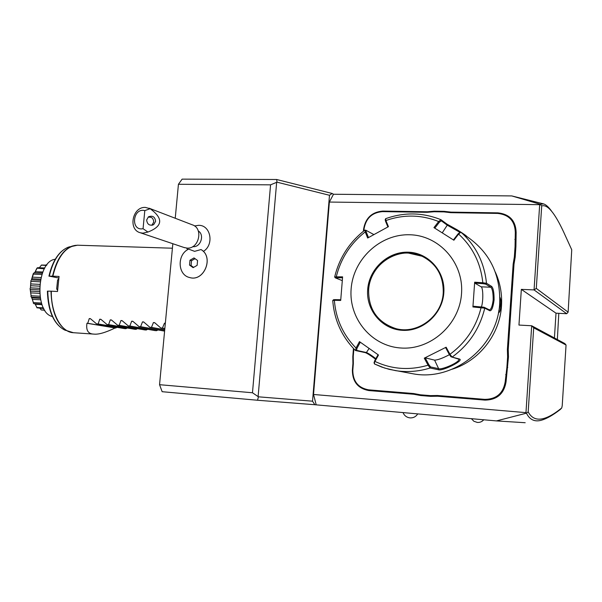 <?xml version="1.0" encoding="UTF-8"?>
<svg xmlns="http://www.w3.org/2000/svg" width="602" height="602" viewBox="0 0 602 602"><rect width="100%" height="100%" fill="white"/><g stroke="black" fill="none" stroke-linecap="round" stroke-linejoin="round"><path stroke-width="0.9" d="M571.742 249.77L563.555 231.808C554.608 212.656 547.331 204.033 541.71 205.952L536.292 288.411L568.13 312.16L571.742 249.77M257.543 400.247L258.424 396.816L252.479 392.76L270.569 184.837L178.433 184.287L182.128 179.133L276.657 179.501L332.191 193.475L329.49 195.281L312.536 401.188L314.838 404.725L257.543 400.247L162.149 391.699L159.553 384.693L172.834 243.72M511.76 195.921L333.478 194.25L329.369 202.061L539.678 204.657L540.205 204.274L511.76 195.921L543.222 203.807M333.478 194.25L332.191 193.475M270.569 184.837L277.003 182.18L276.657 179.501M252.479 392.76L159.553 384.693M175.235 218.255L178.433 184.287M203.325 251.433C214.47 244.788 210.783 224.907 198.585 225.329L194.506 225.953M186.582 248.077L187.741 249.649M314.838 404.725L496.439 420.911L526.449 413.183C529.737 419.827 534.779 422.16 541.582 420.166C546.782 418.676 552.997 415.132 560.229 409.526L561.749 407.945L562.223 405.643L566.053 345.029L533.703 327.819L528.18 411.866C533.899 422.754 545.088 421.445 561.749 407.945M525.192 422.724L496.439 420.911M71.074 332.364L68.094 331.371C57.34 325.389 51.644 311.986 50.997 291.172L57.521 291.503L59.064 276.446L52.547 276.16C56.302 259.989 62.796 249.973 72.052 246.12L75.4 245.338M50.997 291.172L47.392 291.165M58.514 279.486L57.589 280.013L56.671 288.915L57.536 290.284M56.671 288.915L57.551 289.592M57.589 280.013L58.597 278.997M52.404 316.509C34.126 312.867 36.707 261.057 55.249 259.251M70.163 246.662L68.267 247.204C59.289 250.936 52.968 260.583 49.304 276.145L58.763 278.026M45.474 265.076L47.001 264.767M40.266 266.618L41.5 265.053L46.723 265.128M41.335 265.113L46.452 265.474M41.29 265.264L39.356 267.755M34.908 272.322L36.918 268.153L37.715 267.687L44.804 267.98M36.918 268.153L44.33 268.823M36.918 268.515L35.292 271.675L42.817 272.006M35.292 271.675L34.66 272.668M42.418 273.007L33.968 272.872L42.336 273.233M33.968 272.872L33.373 274.113L41.884 274.489M33.373 274.113L32.418 277.161L40.981 277.552M32.418 277.161L31.876 278.764L40.605 279.17M31.876 278.764L31.432 279.877L40.372 280.299M31.432 279.877L33.283 273.586M30.913 280.75L30.431 287.839L30.973 280.472M31.108 281.382L40.108 281.811M30.77 283.926L39.77 284.362M30.582 285.717L39.612 286.161M30.431 287.839L39.506 288.298M30.1 288.757L31.101 295.748L30.1 288.471M30.431 289.419L39.491 289.878M30.582 291.112L39.521 291.579M30.77 292.873L39.627 293.332M31.101 295.748L39.928 296.222M40.153 297.659L31.424 297.185L30.905 296.319M31.424 297.185L32.403 299.322L40.567 299.773M32.403 299.322L33.351 302.588L41.44 303.039M33.351 302.588L31.786 297.674M41.816 304.16L33.953 303.717L33.268 303.032M33.953 303.717L41.831 304.206M34.969 303.814L35.27 304.258L41.997 304.65M35.27 304.258L36.88 307.509L43.412 307.893M36.88 307.509L35.315 304.341M43.765 308.555L36.88 307.78M39.958 308.329L41.229 309.947L44.721 310.158M41.229 309.947L44.796 310.263M49.304 276.145L52.547 276.16M117.179 327.36L115.117 327.977L86.966 323.259C85.868 330.438 88.231 334.057 94.047 334.118C98.585 334.599 105.606 332.552 115.117 327.977M90.556 318.804L89.269 318.578L87.741 323.312L86.966 323.259M89.269 318.578L90.375 318.646L96.576 323.876L124.411 328.587L125.916 328.684L127.255 328M101.023 319.451L99.729 319.226L98.134 323.974L96.576 323.876M99.729 319.226L100.843 319.293L107.043 324.546L134.532 329.241L136.052 329.347L137.414 328.647M111.588 320.113L110.279 319.88L108.616 324.644L107.043 324.546M110.279 319.88L111.408 319.948L117.608 325.223L144.736 329.911L146.271 330.009L147.656 329.294M122.251 320.776L120.927 320.535L119.196 325.321L117.608 325.223M120.927 320.535L122.055 320.61L128.264 325.9L155.03 330.581L156.573 330.679L157.987 329.941M132.997 321.445L131.657 321.205L129.859 326.006L128.264 325.9M131.657 321.205L132.801 321.272L139.009 326.585L164.602 331.115M143.848 322.123L142.493 321.874L140.62 326.69L139.009 326.585M142.493 321.874L143.645 321.942L149.853 327.285L164.715 329.941M154.789 322.807L153.42 322.552L151.478 327.383L149.853 327.285M153.42 322.552L154.586 322.619L160.794 327.985L164.828 328.715M165.324 323.402L164.444 323.229L162.435 328.09L160.794 327.985M164.444 323.229L165.354 323.108M87.741 323.312L115.862 328.03M98.134 323.974L125.916 328.684M108.616 324.644L136.052 329.347M119.196 325.321L146.271 330.009M129.859 326.006L156.573 330.679M140.62 326.69L164.617 330.942M151.478 327.383L164.73 329.761M162.435 328.09L164.843 328.526M568.13 312.16L566.7 313.717L556.007 313.183L554.419 337.97M533.703 327.819L531.694 325.765L564.811 343.546L566.053 345.029M526.449 413.183L528.18 411.866M316.2 404.807L313.529 394.476L525.967 412.641L526.472 413.138M329.369 202.061L313.529 394.476M539.678 204.657L534.057 289.908L521.34 289.374L518.954 325.065L531.694 325.765L525.967 412.641M427.164 212.31L427.39 211.761L434.23 211.182L444.186 211.34L451.011 212.122L497.907 212.852C509.638 214.177 515.718 220.716 516.147 232.462L515.906 246.677L515.056 246.617L515.304 232.334C514.891 221.002 509.036 214.703 497.719 213.417L450.8 212.679L443.9 211.889L434.08 211.738L427.164 212.31L382.541 211.618C372.059 212.521 365.888 218.308 364.037 228.971L363.886 230.867M427.39 211.761L382.797 211.076C371.923 212.017 365.519 218.014 363.6 229.076L363.427 231.228M353.457 348.475L352.81 356.617L353.246 356.55L353.344 363.525L352.802 370.365C352.945 381.382 358.22 387.876 368.62 389.84L413.642 393.535L420.512 394.807L430.43 395.619L437.496 395.491L484.866 399.374C496.447 399.171 503.227 393.317 505.191 381.826L506.899 367.31L507.606 356.896L507.381 349.536L513.16 264.037L514.364 256.851L515.056 246.617M353.344 363.525L352.915 363.518L352.81 356.617M352.915 363.518L352.373 370.35C352.516 381.773 357.987 388.508 368.778 390.555L413.77 394.257L420.58 395.522L430.618 396.349L430.43 395.619M437.496 395.491L437.616 396.221L430.618 396.349M437.616 396.221L484.964 400.112C496.981 399.901 504.009 393.836 506.049 381.909L508.464 356.918L507.606 356.896M507.381 349.536L508.231 349.627L508.464 356.918M508.231 349.627L514.01 264.165L515.207 257.054L515.906 246.677M566.7 313.717L534.057 289.908L536.292 288.411M540.22 204.311L541.71 205.952M556.007 313.183L521.34 289.374M551.951 211.686C548.949 207.366 546.195 204.785 543.689 203.927L540.205 204.274M444.186 211.34L443.9 211.889M515.207 257.054L514.364 256.851M507.749 367.468L506.899 367.31M420.58 395.522L420.512 394.807M353.856 348.889L353.246 356.55M434.23 211.182L434.08 211.738M452.17 369.222C479.011 360.989 499.841 334.554 501.489 305.944C502.234 294.047 500.179 282.789 495.333 272.157M499.886 297.207C500.744 298.78 501.105 301.602 500.969 305.665C500.39 310.489 499.54 312.852 498.433 312.762M410.203 373.285L413.19 373.827C453.803 381.578 497.801 346.639 499.713 303.107C500.555 274.452 489.659 252.298 467.009 236.654M373.503 234.449L374.075 234.441M474.669 282.188L474.782 283.098L482.729 283.655L482.827 282.767L486.484 283.264L491.586 286.386C493.301 287.997 494.129 292.512 494.084 299.954C493.121 307.201 491.729 310.805 489.9 310.767L484.753 308.164L472.916 306.952L474.669 282.188L482.827 282.767C480.735 263.127 472.66 246.895 458.604 234.073L453.885 240.228L433.944 227.624L438.647 221.536L440.988 219.715L446.97 224.117L457.332 229.889C463.367 233.651 466.603 235.924 467.039 236.706L460.711 232.282L458.604 234.073L458.017 233.952L453.419 239.927M342.252 280.615L335.306 277.853L342.523 277.725M334.704 277.033L336.262 276.837L336.616 277.695M385.664 218.669L385.912 220.535L388.44 226.661L367.664 238.023L365.226 231.898L365.121 230.145M375.565 359.206C370.749 355.586 367.348 353.404 365.376 352.652L355.564 350.537L356.015 348.024C343.08 334.855 335.856 318.955 334.358 300.308L340.702 300.443L342.606 276.86L336.262 276.837C340.777 258.551 350.432 243.569 365.226 231.898L366.189 231.815L366.054 230.333L373.834 234.577M434.787 228.158L439.362 222.228L438.647 221.536C421.227 214.636 403.649 214.304 385.912 220.535L385.521 221.197L387.891 226.954M385.22 219.745L385.521 221.197M439.362 222.228L441.326 220.821L447.256 225.178L460.056 232.402M459.755 232.455L458.017 233.952M482.729 283.655L485.656 284.121L490.781 287.229C492.406 288.742 493.211 292.941 493.181 299.834C492.398 306.049 491.149 309.413 489.449 309.917L484.046 307.238L473.149 306.23L472.916 306.952M375.866 358.649C371.419 355.278 368.266 353.239 366.422 352.524L356.64 350.402L356.956 348.347L356.015 348.024L359.469 341.635L378.485 355.007L374.948 361.411C391.804 369.35 409.51 370.614 428.06 365.196L424.282 358.16L446.142 347.211L449.942 354.292L452.117 357.076L459.687 359.101C463.864 360.794 441.665 371.66 438.196 369.711L430.137 368.01L428.06 365.196L428.872 364.707L425.193 357.851L434.591 360.116C437.564 360.094 442.508 358.288 449.416 354.691M481.111 306.809L481.096 307.547C476.28 326.984 465.895 342.561 449.942 354.292L449.318 354.518L451.003 356.783L458.897 359.191C459.883 362.314 441.416 370.185 438.64 368.665L430.596 366.942L428.872 364.707M378.048 354.698L374.655 360.854L374.452 363.947L384.753 368.085L395.506 370.629C407.087 372.435 418.623 371.562 430.137 368.01L430.596 366.942M374.655 360.854L374.12 362.78M340.747 299.751L334.832 299.63L334.358 300.308L332.748 300.564M334.832 299.63L333.531 299.751M461.523 293.648C463.939 262.615 438.918 235.134 409.495 234.765C380.088 233.945 353.329 259.131 351.147 288.719C348.543 318.285 371.268 346.173 400.902 348.001C430.49 350.289 459.552 324.711 461.523 293.648M368.484 237.564L366.189 231.815M474.782 283.098L481.148 286.823C483.173 287.59 483.391 301.083 481.487 306.839M452.117 357.076L452.132 357.076C468.913 344.863 479.786 328.564 484.753 308.164L484.046 307.238M424.282 358.16L425.193 357.851M449.318 354.518L445.615 347.625L446.142 347.211M356.956 348.347L360.282 342.214M425.712 258.153L421.987 256.204L408.344 253.066C388.471 252.08 369.839 269.44 368.65 289.592C368.289 308.563 376.762 321.4 394.054 328.105M499.848 300.33L500.119 305.553L498.704 311.302M312.536 401.188L258.424 396.816M277.003 182.18L329.49 195.281M258.13 396.402L276.649 182.474M557.347 339.536L558.807 313.326M192.685 246.647L193.167 246.677C200.699 247.332 204.793 234.81 198.299 230.965M189.698 277.545C177.522 275.106 176.822 254.405 188.674 249.13L194.604 251.35L201.015 249.559C214.274 256.934 204.123 282.075 189.728 277.56L189.698 277.545C204.116 282.067 214.259 256.858 200.94 249.521M184.069 247.505L187.109 248.107C199.127 249.13 203.687 227.97 192.143 224.764L149.153 208.217M143.058 228.7L147.911 232.041L142.892 233.162L140.334 232.763C127.812 229.723 132.432 206.554 145.383 207.412L150.154 208.728L144.804 210.602C132.673 207.397 130.325 231.386 143.058 228.7L144.804 210.602M147.911 232.041C162.818 226.284 163.563 218.518 150.154 208.728M155.632 221.325C154.962 216.75 152.554 215.26 148.423 216.848L146.64 220.031C147.272 224.531 149.627 226.051 153.721 224.599L155.632 221.325M151.877 225.291L153.728 222.085C153.615 219.798 152.78 218.217 151.222 217.352L148.182 217.036M197.125 265.369L197.576 260.493L194.002 257.927L189.984 260.222L189.532 265.076L193.099 267.657L197.125 265.369M195.056 258.687L191.519 260.704L191.075 265.55L193.596 267.371M189.532 265.076L191.075 265.55M189.984 260.222L191.519 260.704M77.891 245.225L77.47 245.21C65.942 246.083 57.739 256.399 52.848 276.167M47.754 291.12C48.431 311.189 53.992 324.124 64.422 329.911L65.723 330.43M51.298 291.18C50.944 313.619 61.419 332.454 73.399 332.71L64.422 329.911C53.683 323.936 48.009 311.008 47.392 291.142M450.8 212.679L451.011 212.122M497.719 213.417L497.907 212.852M515.304 232.334L516.147 232.462M514.83 239.408L515.673 239.536M513.16 264.037L514.01 264.165M505.68 374.594L506.538 374.677M505.191 381.826L506.049 381.909M484.866 399.374L484.964 400.112M413.642 393.535L413.77 394.257M368.62 389.84L368.778 390.555M352.802 370.365L352.373 370.35M364.037 228.971L363.6 229.076M382.541 211.618L382.797 211.076M461.094 232.319C475.896 245.676 484.362 262.66 486.484 283.264L485.656 284.121M441.033 219.745L441.326 220.821M446.97 224.117L447.256 225.178L442.229 232.854M491.586 286.386L490.781 287.229L481.148 286.823M494.084 299.954L493.181 299.834M489.9 310.767L489.215 309.857M438.196 369.711L438.64 368.665L434.591 360.116M365.376 352.652L366.422 352.524L369.094 348.445M355.564 350.537L356.64 350.402M459.642 359.085L458.551 358.807M367.679 289.457C365.896 310.007 381.818 329.219 402.241 330.317C422.642 331.74 442.432 314.124 443.817 292.858C445.51 271.607 428.496 252.592 408.171 252.185C387.861 251.47 369.161 268.891 367.679 289.457M443.253 292.881C443.599 275.859 436.503 263.631 421.964 256.196C399.254 245.112 369.778 263.992 368.62 289.577C368.364 309.345 377.386 322.341 395.695 328.564C417.246 334.832 442.169 316.471 443.245 292.918M500.969 305.665L500.119 305.553M172.413 248.212L77.47 245.21L68.267 247.204C58.988 251.079 52.547 260.734 48.943 276.183M40.266 298.306L31.891 297.847M40.673 266.054L41.312 265.211M35.292 271.637L35.638 271.096M35.691 305.101L36.383 306.388M93.889 334.11L73.399 332.71M334.652 276.958L335.306 277.853M364.812 230.145C349.356 242.282 339.31 257.874 334.674 276.928M364.993 230.092L366.039 230.325M385.521 218.925L385.16 219.911M440.988 219.715C422.672 212.393 404.213 212.047 385.611 218.692M460.711 232.282L459.657 232.47M413.19 373.827L389.268 369.365L381.698 367.047L374.452 363.947M374.271 363.473L374.06 362.502M332.748 300.496C334.223 319.986 341.763 336.623 355.353 350.402M332.801 300.458L333.576 299.706M459.68 359.101L458.596 358.815M421.987 256.204L421.964 256.196C436.488 263.608 443.576 275.836 443.23 292.888C442.154 316.479 417.186 334.832 395.695 328.564M403.001 412.558C404.326 415.658 406.651 417.434 409.985 417.886C413.356 418.044 415.937 416.712 417.728 413.875M471.366 418.668L473.887 421.265L477.311 422.431C479.914 422.596 482.059 421.709 483.752 419.775M186.612 248.084L187.064 248.792M184.701 247.723L140.334 232.763M151.99 225.276L153.721 224.599"/></g></svg>
